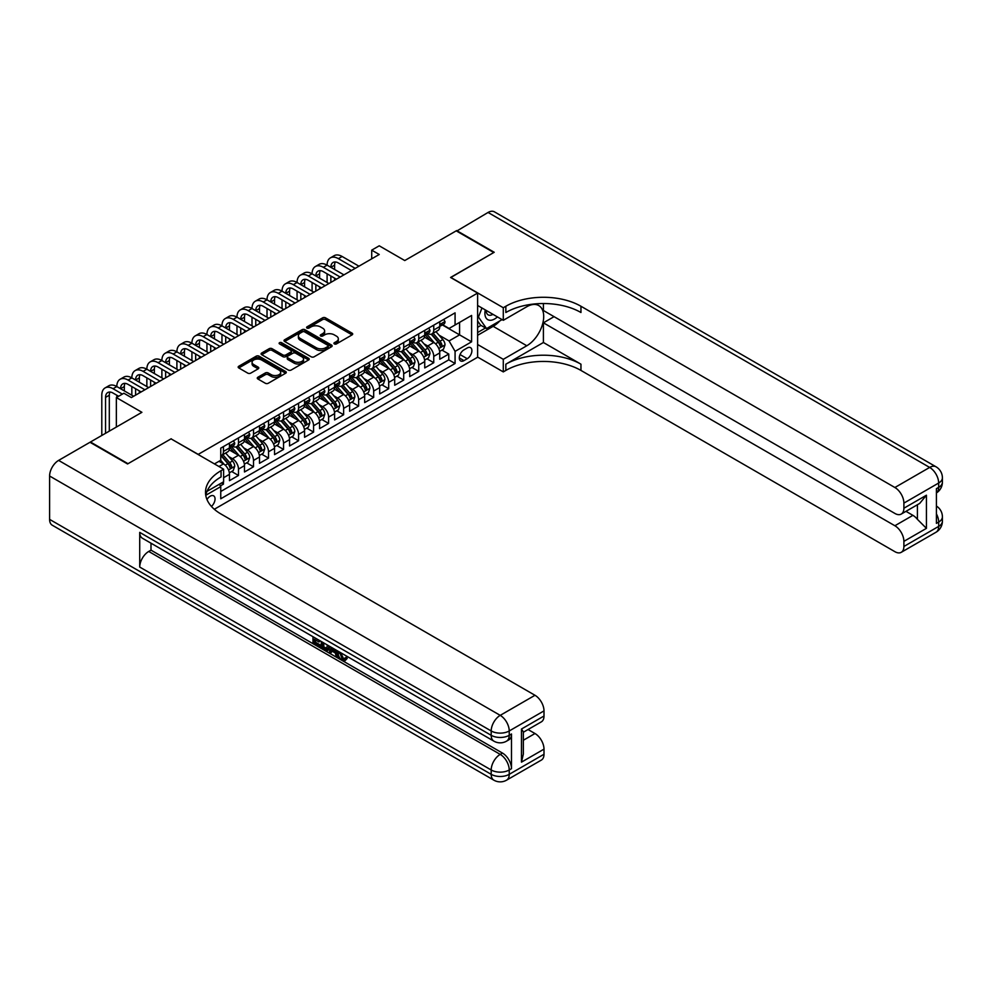 <?xml version="1.0" encoding="UTF-8"?>
<svg xmlns="http://www.w3.org/2000/svg" width="992" height="992" viewBox="0 0 992 992"><rect width="100%" height="100%" fill="white"/><g stroke="black" fill="none" stroke-linecap="round" stroke-linejoin="round"><path stroke-width="1.49" d="M334.354 343.914A1.463 0.843 0 0 0 336.424 343.914L352.086 334.874A2.083 1.203 0 0 0 352.693 334.019A2.083 1.203 0 0 0 352.086 333.176L325.55 317.849A2.083 1.203 0 0 0 322.598 317.849L306.937 326.889A1.463 0.843 0 0 0 308.996 328.079L311.029 326.914A6.671 3.856 0 0 1 320.466 326.914L322.673 328.191A6.671 3.856 0 0 1 324.632 330.919A6.671 3.856 0 0 1 322.673 333.634L320.639 334.812A1.463 0.843 0 0 0 322.71 336.003L324.731 334.825A6.671 3.856 0 0 1 334.168 334.825L336.387 336.102A6.671 3.856 0 0 1 338.334 338.83A6.671 3.856 0 0 1 336.387 341.558L334.354 342.724A1.463 0.843 0 0 0 334.354 343.914L334.354 342.724M211.42 506.428A6.795 3.918 120 0 0 214.88 500.526A6.795 3.918 120 0 0 213.64 495.839A6.795 3.918 120 0 0 210.242 496.174A6.795 3.918 120 0 0 206.981 499.534M257.87 377.258A2.083 1.203 0 0 0 257.263 378.113A2.083 1.203 0 0 0 257.87 378.969L265.323 383.259A2.083 1.203 0 0 0 268.274 383.259L285.671 373.215A2.083 1.203 0 0 0 286.279 372.372A2.083 1.203 0 0 0 285.671 371.516L259.123 356.19A2.083 1.203 0 0 0 256.184 356.19L238.787 366.246A2.083 1.203 0 0 0 238.167 367.09A2.083 1.203 0 0 0 238.787 367.945L247.777 373.141A2.083 1.203 0 0 0 250.728 373.141L258.168 368.838A2.083 1.203 0 0 0 258.776 367.982A2.083 1.203 0 0 0 258.168 367.139L253.704 364.56A5.58 3.224 0 0 1 252.08 362.278A5.58 3.224 0 0 1 255.514 359.302A5.58 3.224 0 0 1 261.603 360.009L279.062 370.09A5.58 3.224 0 0 1 280.699 372.372A5.58 3.224 0 0 1 277.264 375.348A5.58 3.224 0 0 1 271.176 374.641L268.274 372.967A2.083 1.203 0 0 0 265.323 372.967L257.87 377.258L257.87 378.969M171.194 438.935L198.226 454.373L477.611 293.074L450.579 277.462L493.756 252.526L456.208 230.851L404.761 260.549L379.229 245.805L371.715 250.145L379.229 254.485L131.39 397.569L123.876 393.241L116.362 397.569L116.362 427.056M171.194 438.762L128.005 463.698L90.458 442.01L141.906 412.312L116.362 397.569M311.178 356.798A2.083 1.203 0 0 0 314.117 356.798L331.514 346.754A2.083 1.203 0 0 0 332.134 345.898A2.083 1.203 0 0 0 331.514 345.042L304.978 329.728A2.083 1.203 0 0 0 302.027 329.728L284.63 339.772A2.083 1.203 0 0 0 284.022 340.616A2.083 1.203 0 0 0 284.63 341.471L311.178 356.798M280.128 344.236A1.463 0.843 0 0 1 281.616 344.435L308.562 359.997L291.189 370.028A2.083 1.203 0 0 1 288.25 370.028L261.702 354.702L261.702 353.003A2.083 1.203 0 0 0 261.094 353.859A2.083 1.203 0 0 0 261.702 354.702M261.702 353.003L269.154 348.7A2.083 1.203 0 0 1 272.106 348.7L282.869 354.925A2.083 1.203 0 0 0 285.808 354.925L290.755 352.073A2.083 1.203 0 0 0 291.363 351.218A2.083 1.203 0 0 0 290.755 350.362L279.546 343.902A1.463 0.843 0 0 1 281.616 342.699L308.586 358.286A2.083 1.203 0 0 1 309.206 359.129A2.083 1.203 0 0 1 308.586 359.984L308.586 358.286M220.348 485.919L223.46 484.121L221.514 482.992M223.609 477.698L229.474 474.325L229.474 480.649L238.489 475.453L231.644 471.498M228.706 456.531L232.475 458.713A8.494 4.91 60 0 1 238.489 469.117L244.491 465.645L244.491 471.981L253.506 466.773L246.673 462.83M243.722 447.863L247.492 450.033A8.494 4.91 60 0 1 253.506 460.449L259.507 456.977L259.507 463.301L268.522 458.106L261.69 454.162M258.751 439.183L262.52 441.366A8.494 4.91 60 0 1 268.522 451.769L274.536 448.31L274.536 454.634L283.551 449.426L276.706 445.482M273.767 430.516L277.537 432.698A8.494 4.91 60 0 1 283.551 443.102L289.552 439.63L289.552 445.966L298.567 440.758L291.735 436.815M288.784 421.848L292.553 424.018A8.494 4.91 60 0 1 298.567 434.434L304.569 430.962L304.569 437.286L313.584 432.09L306.751 428.147M303.812 413.168L307.582 415.35A8.494 4.91 60 0 1 313.584 425.754L319.598 422.282L319.598 428.618L328.612 423.41L321.768 419.467M318.829 404.5L322.598 406.683A8.494 4.91 60 0 1 328.612 417.086L334.614 413.614L334.614 419.951L343.629 414.743L336.796 410.8M333.845 395.833L337.615 398.003A8.494 4.91 60 0 1 343.629 408.406L349.63 404.947L349.63 411.271L358.645 406.075L351.813 402.12M348.874 387.153L352.644 389.335A8.494 4.91 60 0 1 358.645 399.739L364.659 396.267L364.659 402.603L373.674 397.395L366.829 393.452M363.89 378.485L367.66 380.668A8.494 4.91 60 0 1 373.674 391.071L379.676 387.599L379.676 393.936L388.69 388.728L381.858 384.784M378.907 369.818L382.676 371.988A8.494 4.91 60 0 1 388.69 382.391L394.692 378.932L394.692 385.256L403.707 380.06L396.874 376.104M393.936 361.138L397.705 363.32A8.494 4.91 60 0 1 403.707 373.724L409.721 370.252L409.721 376.588L418.736 371.38L411.891 367.437M408.952 352.47L412.722 354.64A8.494 4.91 60 0 1 418.736 365.056L424.737 361.584L424.737 367.92L433.752 362.712L433.752 356.376A8.494 4.91 -120 0 0 427.738 345.972L423.968 343.802M426.92 358.769L433.752 362.712M229.474 474.325A8.494 4.91 -120 0 0 223.46 463.909L218.959 461.317M244.491 465.645A8.494 4.91 -120 0 0 238.489 455.241L229.189 449.884M259.507 456.977A8.494 4.91 -120 0 0 253.506 446.574L244.218 441.204M274.536 448.31A8.494 4.91 -120 0 0 268.522 437.894L259.234 432.537M289.552 439.63A8.494 4.91 -120 0 0 283.551 429.226L274.251 423.857M304.569 430.962A8.494 4.91 -120 0 0 298.567 420.558L289.28 415.189M319.598 422.282A8.494 4.91 -120 0 0 313.584 411.878L304.296 406.522M334.614 413.614A8.494 4.91 -120 0 0 328.612 403.211L319.312 397.842M349.63 404.947A8.494 4.91 -120 0 0 343.629 394.543L334.341 389.174M364.659 396.267A8.494 4.91 -120 0 0 358.645 385.863L349.358 380.506M379.676 387.599A8.494 4.91 -120 0 0 373.674 377.196L364.374 371.826M394.692 378.932A8.494 4.91 -120 0 0 388.69 368.516L379.403 363.159M409.721 370.252A8.494 4.91 -120 0 0 403.707 359.848L394.419 354.491M424.737 361.584A8.494 4.91 -120 0 0 418.736 351.18L409.436 345.811M467.244 347.969L463.946 349.878A6.584 3.807 120 0 0 459.643 355.682A6.584 3.807 120 0 0 460.648 360.952A6.584 3.807 120 0 0 463.946 360.629L467.244 358.72A6.584 3.807 120 0 0 471.547 352.916A6.584 3.807 120 0 0 470.543 347.646A6.584 3.807 120 0 0 467.244 347.969M214.309 509.268L477.611 357.244L477.611 293.074M219.368 484.232L220.757 486.638L220.757 498.778L455.08 363.494L455.08 351.354L449.066 340.938L438.997 335.122M220.757 486.638L205.828 495.256M214.446 463.909L220.757 460.276L220.757 448.136L455.08 312.852L455.08 324.992L471.597 315.444L471.597 341.806L455.08 351.354M232.401 446.177L232.475 446.226A8.494 4.91 60 0 0 236.728 446.648L242.73 443.176A8.494 4.91 -120 0 0 244.491 439.282L244.491 434.434M247.417 437.509L247.492 437.546A8.494 4.91 60 0 0 251.745 437.968L257.746 434.508A8.494 4.91 -120 0 0 259.507 430.615L259.507 425.754M262.434 428.829L262.52 428.879A8.494 4.91 60 0 0 266.761 429.3L272.775 425.828A8.494 4.91 -120 0 0 274.536 421.935L274.536 417.086M277.462 420.162L277.537 420.211A8.494 4.91 60 0 0 281.79 420.633L287.792 417.161A8.494 4.91 -120 0 0 289.552 413.267L289.552 408.406M292.479 411.494L292.553 411.531A8.494 4.91 60 0 0 296.806 411.953L302.82 408.481A8.494 4.91 -120 0 0 304.569 404.6L304.569 399.739M307.495 402.814L307.582 402.864A8.494 4.91 60 0 0 311.823 403.285L317.837 399.813A8.494 4.91 -120 0 0 319.598 395.92L319.598 391.071M322.524 394.146L322.598 394.196A8.494 4.91 60 0 0 326.852 394.605L332.853 391.146A8.494 4.91 -120 0 0 334.614 387.252L334.614 382.391M337.54 385.479L337.615 385.516A8.494 4.91 60 0 0 341.868 385.938L347.882 382.466A8.494 4.91 -120 0 0 349.63 378.584L349.63 373.724M352.557 376.799L352.644 376.848A8.494 4.91 60 0 0 356.884 377.27L362.898 373.798A8.494 4.91 -120 0 0 364.659 369.904L364.659 365.056M367.586 368.131L367.66 368.168A8.494 4.91 60 0 0 371.913 368.59L377.915 365.13A8.494 4.91 -120 0 0 379.676 361.237L379.676 356.376M382.602 359.451L382.676 359.501A8.494 4.91 60 0 0 386.93 359.922L392.944 356.45A8.494 4.91 -120 0 0 394.692 352.569L394.692 347.708M397.618 350.784L397.705 350.833A8.494 4.91 60 0 0 401.946 351.255L407.96 347.783A8.494 4.91 -120 0 0 409.721 343.889L409.721 339.041M412.647 342.116L412.722 342.153A8.494 4.91 60 0 0 416.975 342.575L422.976 339.115A8.494 4.91 -120 0 0 424.737 335.222L424.737 330.361M220.757 491.486L448.768 359.848L448.768 354.045L439.754 359.24L439.754 352.916A8.494 4.91 -120 0 0 433.752 342.5L424.464 337.144M427.664 333.436L427.738 333.486A8.494 4.91 -120 0 0 431.991 333.907A8.494 4.91 -120 0 0 433.752 330.014L433.752 325.165M431.991 333.907L438.005 330.435A8.494 4.91 -120 0 0 439.754 326.554L439.754 321.693M223.46 446.574L223.46 451.422A8.494 4.91 60 0 1 221.7 455.316A8.494 4.91 60 0 1 220.757 455.663M221.7 455.316L227.714 451.844A8.494 4.91 -120 0 0 229.474 447.962L229.474 443.102M238.489 437.894L238.489 442.754A8.494 4.91 60 0 1 236.728 446.648M253.506 429.226L253.506 434.087A8.494 4.91 60 0 1 251.745 437.968M268.522 420.558L268.522 425.407A8.494 4.91 60 0 1 266.761 429.3M283.551 411.878L283.551 416.739A8.494 4.91 60 0 1 281.79 420.633M298.567 403.211L298.567 408.059A8.494 4.91 60 0 1 296.806 411.953M313.584 394.531L313.584 399.392A8.494 4.91 60 0 1 311.823 403.285M328.612 385.863L328.612 390.724A8.494 4.91 60 0 1 326.852 394.605M343.629 377.196L343.629 382.044A8.494 4.91 60 0 1 341.868 385.938M358.645 368.516L358.645 373.376A8.494 4.91 60 0 1 356.884 377.27M373.674 359.848L373.674 364.709A8.494 4.91 60 0 1 371.913 368.59M388.69 351.18L388.69 356.029A8.494 4.91 60 0 1 386.93 359.922M403.707 342.5L403.707 347.361A8.494 4.91 60 0 1 401.946 351.255M418.736 333.833L418.736 338.694A8.494 4.91 60 0 1 416.975 342.575M418.736 365.056L418.736 371.38M403.707 373.724L403.707 380.06M388.69 382.391L388.69 388.728M373.674 391.071L373.674 397.395M358.645 399.739L358.645 406.075M343.629 408.406L343.629 414.743M328.612 417.086L328.612 423.41M313.584 425.754L313.584 432.09M298.567 434.434L298.567 440.758M283.551 443.102L283.551 449.426M268.522 451.769L268.522 458.106M253.506 460.449L253.506 466.773M238.489 469.117L238.489 475.453M223.46 481.864L223.46 484.121M449.066 340.938L459.581 334.874L459.581 322.388L471.597 315.444M442.382 324.942L471.597 341.806M442.68 324.768L449.066 328.451L455.08 324.992M371.715 250.145L371.715 258.825M441.936 350.089L448.768 354.045M448.768 359.848L455.08 363.494M334.936 344.125L336.387 343.294A6.671 3.856 0 0 0 338.334 340.566L338.334 338.83M324.632 330.919L324.632 332.655A6.671 3.856 0 0 1 322.673 335.37L321.234 336.201M352.061 334.887L325.55 319.585A2.083 1.203 0 0 0 322.598 319.585L307.52 328.29M331.514 345.042L331.514 346.754L304.978 331.452A2.083 1.203 0 0 0 302.027 331.452L284.667 341.484L284.63 339.772M327.831 346.493A1.463 0.843 0 0 0 327.831 345.303L304.544 331.849A1.463 0.843 0 0 0 302.473 331.849L300.34 333.089A6.671 3.856 0 0 0 298.381 335.804A6.671 3.856 0 0 0 300.34 338.532L316.262 347.721A6.671 3.856 0 0 0 325.698 347.721L327.831 346.493L327.831 348.229A1.463 0.843 0 0 0 328.265 347.634L328.265 345.898M298.381 335.804L298.381 337.54A6.671 3.856 0 0 0 300.34 340.268L300.34 338.532M327.831 348.229L325.698 349.457A6.671 3.856 0 0 1 316.262 349.457L300.34 340.268M261.739 354.727L269.154 350.436L269.154 348.7M291.363 351.218L291.363 352.954A2.083 1.203 0 0 1 290.755 353.797L285.808 356.649A2.083 1.203 0 0 1 282.869 356.649L272.106 350.436A2.083 1.203 0 0 0 269.154 350.436M294.029 361.373A5.58 3.224 0 0 0 300.117 362.068A5.58 3.224 0 0 0 303.552 359.092A5.58 3.224 0 0 0 301.915 356.81L295.765 353.264A2.083 1.203 0 0 0 292.814 353.264L287.878 356.116A2.083 1.203 0 0 0 287.271 356.959A2.083 1.203 0 0 0 287.878 357.814L294.029 361.373L294.029 363.097A5.58 3.224 0 0 0 300.117 363.804A5.58 3.224 0 0 0 303.552 360.828L303.552 359.092M287.271 356.959L287.271 358.695A2.083 1.203 0 0 0 287.878 359.55L287.878 357.814M294.029 363.097L287.878 359.55M280.699 372.372L280.699 374.108A5.58 3.224 0 0 1 277.264 377.084A5.58 3.224 0 0 1 271.176 376.377L268.274 374.703A2.083 1.203 0 0 0 265.323 374.703L257.908 378.981M252.08 362.278L252.08 364.014A5.58 3.224 0 0 0 253.704 366.296L253.704 364.56M258.168 367.139L258.168 368.838L253.704 366.296M285.634 373.24L259.123 357.926A2.083 1.203 0 0 0 256.184 357.926L238.812 367.958M439.63 351.428L443.511 349.184L445.011 344.844A5.63 3.249 -120 0 0 442.829 339.562L435.959 331.613M434.583 343.058L426.746 333.969M430.119 340.405L425.568 335.135A13.491 7.787 -120 0 0 425.146 334.664M431.222 334.217L438.166 342.252A5.63 3.249 60 0 1 440.175 346.121C441.018 347.262 441.626 346.915 441.973 345.092A5.63 3.249 -120 0 0 439.964 341.211L433.107 333.262M431.632 334.081L439.096 342.711A2.864 1.662 60 0 1 439.816 343.84L441.973 345.092M440.175 346.121L440.584 346.791M443.734 319.399L445.011 321.606A5.63 3.249 60 0 1 443.846 324.099L440.994 325.748A5.63 3.249 -120 0 0 441.973 324.446L441.862 323.95M101.792 435.463L101.792 395.225A15.934 9.201 60 0 1 105.09 387.934L108.847 385.764A15.934 9.201 60 0 1 116.82 386.558A15.934 9.201 60 0 1 120.119 379.266L123.876 377.096A15.934 9.201 60 0 1 131.837 377.89A15.934 9.201 60 0 1 135.135 370.599L138.892 368.429A15.934 9.201 60 0 1 146.853 369.21A15.934 9.201 60 0 1 150.152 361.919L153.909 359.749A15.934 9.201 60 0 1 161.882 360.542A15.934 9.201 60 0 1 165.18 353.251L168.938 351.081A15.934 9.201 60 0 1 176.898 351.875A15.934 9.201 60 0 1 180.197 344.571L183.954 342.414A15.934 9.201 60 0 1 191.915 343.195A15.934 9.201 60 0 1 195.226 335.904L198.97 333.734A15.934 9.201 60 0 1 206.944 334.527A15.934 9.201 60 0 1 210.242 327.236L213.999 325.066A15.934 9.201 60 0 1 221.96 325.86A15.934 9.201 60 0 1 225.258 318.556L229.016 316.398A15.934 9.201 60 0 1 236.976 317.18A15.934 9.201 60 0 1 240.287 309.888L244.032 307.718A15.934 9.201 60 0 1 252.005 308.512A15.934 9.201 60 0 1 255.304 301.221L259.061 299.051A15.934 9.201 60 0 1 267.022 299.832A15.934 9.201 60 0 1 270.32 292.541L274.077 290.383A15.934 9.201 60 0 1 282.038 291.164A15.934 9.201 60 0 1 285.349 283.873L289.094 281.703A15.934 9.201 60 0 1 297.067 282.497A15.934 9.201 60 0 1 300.365 275.206L304.122 273.036A15.934 9.201 60 0 1 312.083 273.817A15.934 9.201 60 0 1 315.382 266.526L319.139 264.356A15.934 9.201 60 0 1 327.1 265.149A15.934 9.201 60 0 1 330.41 257.858L334.155 255.688A15.934 9.201 60 0 1 342.128 256.482L358.943 266.191M330.41 257.858A15.934 9.201 60 0 1 338.371 258.652L355.198 268.361M439.952 326.008L439.964 326.008A5.63 3.249 -120 0 0 440.994 325.748M441.254 324.024L441.973 324.446L440.175 325.488A5.63 3.249 60 0 1 439.754 326.294M351.441 270.531L338.371 262.979A10.627 6.138 -120 0 0 333.064 262.458A10.627 6.138 -120 0 0 330.857 267.319L334.614 265.149L334.614 269.489M335.284 261.962A10.627 6.138 -120 0 0 334.614 265.149M330.857 275.987L330.857 282.41M334.614 278.157L334.614 280.24M327.1 282.497L327.1 273.817M485.299 309.913A13.814 7.973 120 0 0 489.775 320.267A13.814 7.973 120 0 0 497.414 316.907M486.192 310.434A9.449 5.456 120 0 0 488.151 314.848A9.449 5.456 120 0 0 489.54 315.27A9.449 5.456 120 0 0 492.962 314.34M502.101 319.61L486.551 328.588L480.537 325.116L477.611 320.949M486.551 328.588L478.442 317.043L481.963 307.991M477.611 316.572L478.442 317.043M456.655 231.111L488.052 212.462L929.653 467.43A12.747 7.353 120 0 1 936.026 466.798A12.747 12.747 0 0 1 942.4 477.834A12.747 7.353 180 0 1 938.668 483.03L903.898 503.105A12.747 7.353 -120 0 0 894.883 487.506L929.653 467.43A12.747 7.353 60 0 1 938.668 483.03L938.668 487.37L936.411 488.672L936.411 523.354L938.668 522.065L938.668 526.392A12.747 7.353 60 0 1 936.026 532.233L901.257 552.308A12.747 7.353 -120 0 0 903.898 546.468L938.668 526.392A12.747 7.353 0 0 0 942.4 521.197A12.747 12.747 0 0 1 936.026 532.233M456.655 230.59L494.214 252.278L450.728 277.549M477.611 344.497L503.291 359.327L526.802 345.762A23.895 13.801 120 0 0 542.413 324.694A23.895 13.801 120 0 0 538.755 305.548A23.895 13.801 120 0 0 526.802 306.726L503.291 320.304L503.291 307.731L505.846 306.255A53.109 30.665 180 0 1 580.952 306.255L894.883 487.506M503.291 359.327L503.291 371.901L505.846 370.425A53.109 30.665 180 0 1 580.952 370.425L894.883 551.676A12.747 7.353 -120 0 0 901.257 552.308M543.405 342.5L505.846 364.188A53.109 30.665 180 0 1 580.952 364.188L543.405 342.5L543.405 322.822L554.069 316.659M543.405 303.515L543.405 310.508L894.883 513.434A12.747 7.353 -120 0 0 901.257 514.067A12.747 7.353 -120 0 0 903.898 508.226L926.429 495.219L926.429 528.352L917.414 519.337L917.414 504.73M926.429 528.352L903.898 541.359L903.898 546.468M903.898 541.359A12.747 7.353 -120 0 0 894.883 525.748L912.913 515.344A12.747 7.353 60 0 1 917.414 519.337M543.405 322.822L894.883 525.748M488.052 212.462A12.747 7.353 -60 0 1 494.425 211.842L936.026 466.798M477.611 305.474L503.291 320.304M450.728 277.376L503.291 307.731M477.611 357.07L503.291 371.901M903.898 503.105L903.898 508.226M905.969 511.339L912.913 515.344M505.846 306.255L505.846 312.505A53.109 30.665 180 0 1 580.952 312.505L580.952 306.255M901.257 514.067L919.683 503.428L926.429 495.219M499.782 320.949A23.895 13.801 -60 0 1 493.16 326.331L477.611 335.308M477.611 332.531L485.497 327.98M477.611 327.335L480.996 325.376M340.653 652.637L343.443 658.465L344.484 658.837M339.574 652.066L342.24 659.159L343.988 659.382L345.972 657.324L347.237 658.39L344.98 660.771L342.352 660.424C339.586 658.552 338.198 655.948 338.185 652.6L338.284 651.322M332.221 651.236L330.435 653.418L329.084 652.637L331.365 647.33M337.082 650.64L338.88 656.902L337.677 657.597L336.325 656.816L335.308 653.021L331.464 650.802L330.435 653.418M315.468 639.964L315.468 642.184L320.776 645.246L320.776 646.449L319.573 647.144L312.988 643.337L312.988 636.728M320.205 640.882L319.002 642.01L314.266 639.27L314.266 642.878L315.468 642.184M139.723 532.382L491.201 735.308A12.747 7.353 120 0 0 493.842 741.136L142.364 538.21A12.747 7.353 -60 0 1 139.723 532.382L139.723 567.064A12.747 7.353 -60 0 1 148.738 551.453L150.995 550.151L502.473 753.077A12.747 7.353 60 0 1 511.488 768.688L511.488 734.006A12.747 7.353 60 0 1 508.846 739.834L506.59 741.136A12.747 7.353 -120 0 0 509.231 735.308L511.488 734.006M150.995 550.151L150.995 543.194M328.612 645.742L328.699 647.156L329.877 646.474L328.662 649.896L327.459 650.591L321.309 648.148L321.309 641.526M127.559 463.958L171.046 438.848L223.609 469.204L221.055 470.679A53.109 30.665 -0 0 0 205.505 492.354A53.109 30.665 -0 0 0 221.055 514.042L534.986 695.28A12.747 7.353 60 0 1 544 710.892L509.231 730.968L509.231 735.308A12.747 7.353 -0 0 1 491.201 735.308L491.201 730.968L49.6 476.011A12.747 7.353 -60 0 1 58.615 460.4L89.999 442.271L127.559 463.958M223.609 469.204L223.609 481.777L207.006 491.362M521.47 729.021L523.342 731.836L523.342 754.118L521.47 762.141L521.47 729.021L544 716.013L544 710.892M544 716.013A12.747 7.353 60 0 1 541.359 721.841L523.342 732.245M49.6 519.374L491.201 774.33A12.747 7.353 120 0 0 493.842 780.158L52.241 525.202A12.747 7.353 -60 0 1 49.6 519.374L49.6 476.011M528.054 729.529L534.986 733.522A12.747 7.353 60 0 1 544 749.134L521.47 762.141M511.488 768.688L509.231 769.99L509.231 774.33L544 754.255L544 749.134M544 754.255A12.747 7.353 60 0 1 541.359 760.083L506.59 780.158A12.747 7.353 -120 0 0 509.231 774.33A12.747 7.353 -0 0 1 491.201 774.33L491.201 769.99L139.723 567.064M221.055 470.679L221.055 476.916A53.109 30.665 -0 0 0 205.778 495.479M314.266 642.878L319.573 645.941L320.776 645.246M319.573 645.941L319.573 647.144M314.266 637.459L319.536 640.497M319.002 640.807L319.002 642.01M328.699 647.156L327.459 650.591M322.586 642.258L322.586 647.677L324.434 648.756L326.566 649.239L327.348 645.011M323.789 642.952L323.789 646.982L327.769 648.545M322.586 647.677L323.789 646.982M324.434 648.756L325.636 648.061M335.408 649.661L337.677 657.597M332.556 648.024L331.849 649.822L334.924 651.595L334.217 648.979M333.312 648.458L334.478 649.958M331.849 649.822L333.052 649.128M342.24 659.159L343.443 658.465M339.45 653.331L340.603 652.662M344.77 658.018L346.034 659.085L347.237 658.39M346.034 659.085L344.98 660.771M424.613 360.096L428.494 357.852L429.995 353.524A5.63 3.249 -120 0 0 427.8 348.229L420.943 340.281M419.566 351.726L411.717 342.649M415.102 349.085L410.552 343.815A13.491 7.787 -120 0 0 410.13 343.344M416.206 342.885L423.15 350.92A5.63 3.249 60 0 1 425.159 354.801C426.002 355.93 426.597 355.582 426.957 353.76A5.63 3.249 -120 0 0 424.948 349.878L418.091 341.93M416.615 342.748L424.068 351.391A2.864 1.662 60 0 1 424.799 352.507L426.957 353.76M425.159 354.801L425.568 355.471M409.597 368.764L413.478 366.532L414.978 362.192A5.63 3.249 -120 0 0 412.784 356.909L405.914 348.961M404.55 360.394L396.701 351.317M400.086 357.752L395.523 352.482A13.491 7.787 -120 0 0 395.114 352.011M401.19 351.552L408.121 359.588A5.63 3.249 60 0 1 410.13 363.469C410.973 364.597 411.581 364.25 411.94 362.427A5.63 3.249 -120 0 0 409.932 358.558L403.062 350.61M401.599 351.428L409.051 360.059A2.864 1.662 60 0 1 409.77 361.187L411.94 362.427M410.13 363.469L410.539 364.138M394.568 377.444L398.449 375.199L399.95 370.859A5.63 3.249 -120 0 0 397.767 365.577L390.898 357.628M389.521 369.074L381.684 359.984M385.057 366.42L380.506 361.15A13.491 7.787 -120 0 0 380.085 360.691M386.161 360.232L393.105 368.268A5.63 3.249 60 0 1 395.114 372.149C395.957 373.277 396.564 372.93 396.912 371.107A5.63 3.249 -120 0 0 394.903 367.226L388.046 359.278M386.57 360.096L394.035 368.739A2.864 1.662 60 0 1 394.754 369.855L396.912 371.107M395.114 372.149L395.523 372.806M379.552 386.111L383.433 383.867L384.933 379.539A5.63 3.249 -120 0 0 382.738 374.244L375.881 366.308M374.505 377.741L366.656 368.664M370.041 375.1L365.49 369.83A13.491 7.787 -120 0 0 365.068 369.359M371.144 368.9L378.088 376.935A5.63 3.249 60 0 1 380.097 380.816C380.94 381.945 381.536 381.598 381.895 379.775A5.63 3.249 -120 0 0 379.886 375.894L373.029 367.945M371.554 368.764L379.006 377.406A2.864 1.662 60 0 1 379.738 378.522L381.895 379.775M380.097 380.816L380.506 381.486M428.718 328.067L429.995 330.274A5.63 3.249 60 0 1 428.829 332.766L425.977 334.416A5.63 3.249 -120 0 0 426.957 333.114L426.833 332.618M315.382 266.526A15.934 9.201 60 0 1 323.355 267.319L327.1 265.149L343.926 274.858M323.355 267.319L340.169 277.028M424.923 334.676L424.948 334.676A5.63 3.249 -120 0 0 425.977 334.416M426.225 332.704L426.957 333.114L425.159 334.155A5.63 3.249 60 0 1 424.737 334.961M336.412 279.198L323.355 271.659A10.627 6.138 -120 0 0 318.035 271.126A10.627 6.138 -120 0 0 315.84 275.987L319.598 273.817L319.598 278.157M320.255 270.642A10.627 6.138 -120 0 0 319.598 273.817M315.84 284.667L315.84 291.078M319.598 286.824L319.598 288.908M312.083 291.164L312.083 282.497M413.701 336.734L414.978 338.954A5.63 3.249 60 0 1 413.813 341.434L410.961 343.083A5.63 3.249 -120 0 0 411.94 341.794L411.816 341.285M300.365 275.206A15.934 9.201 60 0 1 308.326 275.987L312.083 273.817L328.91 283.538M308.326 275.987L325.153 285.708M409.907 343.356L409.932 343.356A5.63 3.249 -120 0 0 410.961 343.083M411.209 341.372L411.94 341.794L410.13 342.835A5.63 3.249 60 0 1 409.721 343.629M321.396 287.866L308.326 280.327A10.627 6.138 -120 0 0 303.019 279.806A10.627 6.138 -120 0 0 300.824 284.667L304.569 282.497L304.569 286.824M305.238 279.31A10.627 6.138 -120 0 0 304.569 282.497M300.824 293.334L300.824 299.745M304.569 295.504L304.569 297.588M297.067 299.832L297.067 291.164M398.672 345.414L399.95 347.622A5.63 3.249 60 0 1 398.784 350.114L395.932 351.763A5.63 3.249 -120 0 0 396.912 350.461L396.8 349.965M285.349 283.873A15.934 9.201 60 0 1 293.31 284.667L297.067 282.497L313.881 292.206M293.31 284.667L310.136 294.376M394.89 352.024L394.903 352.024A5.63 3.249 -120 0 0 395.932 351.763M396.192 350.04L396.912 350.461L395.114 351.503A5.63 3.249 60 0 1 394.692 352.309M306.379 296.546L293.31 288.994A10.627 6.138 -120 0 0 288.002 288.474A10.627 6.138 -120 0 0 285.795 293.334L289.552 291.164L289.552 295.504M290.222 287.978A10.627 6.138 -120 0 0 289.552 291.164M285.795 302.002L285.795 308.425M289.552 304.172L289.552 306.255M282.038 308.512L282.038 299.844M383.656 354.082L384.933 356.289A5.63 3.249 60 0 1 383.768 358.782L380.916 360.431A5.63 3.249 -120 0 0 381.895 359.129L381.771 358.633M270.32 292.541A15.934 9.201 60 0 1 278.293 293.334L282.038 291.164L298.865 300.874M278.293 293.334L295.108 303.044M379.862 360.691L379.886 360.691A5.63 3.249 -120 0 0 380.916 360.431M381.164 358.72L381.895 359.129L380.097 360.17A5.63 3.249 60 0 1 379.676 360.976M291.35 305.214L278.293 297.674A10.627 6.138 -120 0 0 272.974 297.141A10.627 6.138 -120 0 0 270.779 302.002L274.536 299.844L274.536 304.172M275.193 296.658A10.627 6.138 -120 0 0 274.536 299.844M270.779 310.682L270.779 317.093M274.536 312.852L274.536 314.923M267.022 317.18L267.022 308.512M364.535 394.779L368.416 392.547L369.917 388.207A5.63 3.249 -120 0 0 367.722 382.924L360.852 374.976M359.488 386.409L351.639 377.332M355.024 383.768L350.461 378.498A13.491 7.787 -120 0 0 350.052 378.026M356.128 377.568L363.06 385.615A5.63 3.249 60 0 1 365.068 389.484C365.912 390.625 366.519 390.278 366.879 388.442A5.63 3.249 -120 0 0 364.87 384.574L358 376.625M356.537 377.444L363.99 386.074A2.864 1.662 60 0 1 364.709 387.202L366.879 388.442M365.068 389.484L365.478 390.154M368.64 362.75L369.917 364.969A5.63 3.249 60 0 1 368.751 367.462L365.899 369.098A5.63 3.249 -120 0 0 366.879 367.809L366.755 367.313M255.304 301.221A15.934 9.201 60 0 1 263.264 302.002L267.022 299.832L283.848 309.554M263.264 302.002L280.091 311.724M364.845 369.371L364.87 369.371A5.63 3.249 -120 0 0 365.899 369.098M366.147 367.387L366.879 367.809L365.068 368.85A5.63 3.249 60 0 1 364.659 369.644M276.334 313.881L263.264 306.342A10.627 6.138 -120 0 0 257.957 305.821A10.627 6.138 -120 0 0 255.762 310.682L259.507 308.512L259.507 312.852M260.177 305.325A10.627 6.138 -120 0 0 259.507 308.512M255.762 319.35L255.762 325.773M259.507 321.52L259.507 323.603M252.005 325.86L252.005 317.18M349.506 403.459L353.388 401.214L354.888 396.874A5.63 3.249 -120 0 0 352.706 391.592L345.836 383.644M344.46 395.089L336.623 386M339.996 392.448L335.445 387.165A13.491 7.787 -120 0 0 335.023 386.706M341.099 386.248L348.043 394.283A5.63 3.249 60 0 1 350.052 398.164C350.895 399.292 351.503 398.945 351.85 397.122A5.63 3.249 -120 0 0 349.841 393.241L342.984 385.293M341.508 386.111L348.973 394.754A2.864 1.662 60 0 1 349.692 395.87L351.85 397.122M350.052 398.164L350.461 398.821M353.611 371.43L354.888 373.637A5.63 3.249 60 0 1 353.722 376.129L350.87 377.778A5.63 3.249 -120 0 0 351.85 376.476L351.738 375.98M240.287 309.888A15.934 9.201 60 0 1 248.248 310.682L252.005 308.512L268.82 318.221M248.248 310.682L265.075 320.391M349.829 378.039L349.841 378.039A5.63 3.249 -120 0 0 350.87 377.778M351.131 376.055L351.85 376.476L350.052 377.518A5.63 3.249 60 0 1 349.63 378.324M261.318 322.561L248.248 315.01A10.627 6.138 -120 0 0 242.941 314.489A10.627 6.138 -120 0 0 240.734 319.35L244.491 317.18L244.491 321.52M245.16 313.993A10.627 6.138 -120 0 0 244.491 317.18M240.734 328.017L240.734 334.44M244.491 330.187L244.491 332.27M236.976 334.527L236.976 325.86M334.49 412.126L338.371 409.882L339.872 405.554A5.63 3.249 -120 0 0 337.677 400.26L330.82 392.324M329.443 403.756L321.594 394.68M324.979 401.115L320.428 395.845A13.491 7.787 -120 0 0 320.007 395.374M326.083 394.915L333.027 402.95A5.63 3.249 60 0 1 335.036 406.832C335.879 407.96 336.474 407.613 336.834 405.79A5.63 3.249 -120 0 0 334.825 401.909L327.968 393.973M326.492 394.791L333.944 403.422A2.864 1.662 60 0 1 334.676 404.538L336.834 405.79M335.036 406.832L335.445 407.501M338.594 380.097L339.872 382.304A5.63 3.249 60 0 1 338.706 384.797L335.854 386.446A5.63 3.249 -120 0 0 336.834 385.156L336.71 384.648M225.258 318.556A15.934 9.201 60 0 1 233.232 319.35L236.976 317.18L253.803 326.889M233.232 319.35L250.046 329.059M334.8 386.706L334.825 386.706A5.63 3.249 -120 0 0 335.854 386.446M336.102 384.735L336.834 385.156L335.036 386.186A5.63 3.249 60 0 1 334.614 386.992M246.289 331.229L233.232 323.69A10.627 6.138 -120 0 0 227.912 323.156A10.627 6.138 -120 0 0 225.717 328.017L229.474 325.86L229.474 330.187M230.132 322.673A10.627 6.138 -120 0 0 229.474 325.86M225.717 336.697L225.717 343.108M229.474 338.867L229.474 340.938M221.96 343.195L221.96 334.527M319.474 420.794L323.355 418.562L324.855 414.222A5.63 3.249 -120 0 0 322.66 408.94L315.791 400.991M314.427 412.436L306.578 403.347M309.963 409.783L305.4 404.513A13.491 7.787 -120 0 0 304.99 404.042M311.066 403.583L317.998 411.63A5.63 3.249 60 0 1 320.007 415.499C320.85 416.64 321.458 416.293 321.817 414.458A5.63 3.249 -120 0 0 319.808 410.589L312.939 402.64M311.463 403.459L318.928 412.089A2.864 1.662 60 0 1 319.647 413.218L321.817 414.458M320.007 415.499L320.416 416.169M323.578 388.765L324.855 390.984A5.63 3.249 60 0 1 323.69 393.477L320.838 395.114A5.63 3.249 -120 0 0 321.817 393.824L321.693 393.328M210.242 327.236A15.934 9.201 60 0 1 218.203 328.017L221.96 325.86L238.787 335.569M218.203 328.017L235.03 337.739M319.784 395.386L319.808 395.386A5.63 3.249 -120 0 0 320.838 395.114M321.086 393.402L321.817 393.824L320.007 394.866A5.63 3.249 60 0 1 319.598 395.659M231.272 339.909L218.203 332.357A10.627 6.138 -120 0 0 212.896 331.836A10.627 6.138 -120 0 0 210.701 336.697L214.446 334.527L214.446 338.867M215.115 331.34A10.627 6.138 -120 0 0 214.446 334.527M210.701 345.365L210.701 351.788M214.446 347.535L214.446 349.618M206.944 351.875L206.944 343.195M304.445 429.474L308.326 427.23L309.826 422.89A5.63 3.249 -120 0 0 307.644 417.607L300.774 409.659M299.398 421.104L291.561 412.027M294.934 418.463L290.383 413.193A13.491 7.787 -120 0 0 289.962 412.722M296.038 412.263L302.982 420.298A5.63 3.249 60 0 1 304.99 424.179C305.834 425.308 306.441 424.96 306.788 423.138A5.63 3.249 -120 0 0 304.78 419.256L297.922 411.308M296.447 412.126L303.912 420.769A2.864 1.662 60 0 1 304.631 421.885L306.788 423.138M304.99 424.179L305.4 424.836M308.549 397.445L309.826 399.652A5.63 3.249 60 0 1 308.661 402.144L305.809 403.794A5.63 3.249 -120 0 0 306.788 402.492L306.677 401.996M195.226 335.904A15.934 9.201 60 0 1 203.186 336.697L206.944 334.527L223.758 344.236M203.186 336.697L220.013 346.406M304.767 404.054L304.78 404.054A5.63 3.249 -120 0 0 305.809 403.794M306.069 402.07L306.788 402.492L304.99 403.533A5.63 3.249 60 0 1 304.569 404.339M216.256 348.576L203.186 341.025A10.627 6.138 -120 0 0 197.879 340.504A10.627 6.138 -120 0 0 195.672 345.365L199.429 343.195L199.429 347.535M200.099 340.02A10.627 6.138 -120 0 0 199.429 343.195M195.672 354.032L195.672 360.456M199.429 356.202L199.429 358.286M191.915 360.542L191.915 351.875M289.428 438.142L293.31 435.897L294.81 431.57A5.63 3.249 -120 0 0 292.615 426.287L285.758 418.339M284.382 429.772L276.532 420.695M279.918 427.13L275.367 421.86A13.491 7.787 -120 0 0 274.945 421.389M281.021 420.93L287.965 428.966A5.63 3.249 60 0 1 289.974 432.847C290.817 433.975 291.412 433.628 291.772 431.805A5.63 3.249 -120 0 0 289.763 427.924L282.906 419.988M281.43 420.806L288.883 429.437A2.864 1.662 60 0 1 289.614 430.553L291.772 431.805M289.974 432.847L290.383 433.516M293.533 406.112L294.81 408.32A5.63 3.249 60 0 1 293.644 410.812L290.792 412.461A5.63 3.249 -120 0 0 291.772 411.172L291.648 410.663M180.197 344.571A15.934 9.201 60 0 1 188.17 345.365L191.915 343.195L208.742 352.916M188.17 345.365L204.984 355.074M289.738 412.722L289.763 412.722A5.63 3.249 -120 0 0 290.792 412.461M291.04 410.75L291.772 411.172L289.974 412.213A5.63 3.249 60 0 1 289.552 413.007M201.227 357.244L188.17 349.705A10.627 6.138 -120 0 0 182.85 349.172A10.627 6.138 -120 0 0 180.656 354.032L184.413 351.875L184.413 356.202M185.07 348.688A10.627 6.138 -120 0 0 184.413 351.875M180.656 362.712L180.656 369.123M184.413 364.882L184.413 366.966M176.898 369.21L176.898 360.542M274.412 446.822L278.293 444.577L279.794 440.237A5.63 3.249 -120 0 0 277.599 434.955L270.729 427.006M269.365 438.452L261.516 429.362M264.901 435.798L260.338 430.528A13.491 7.787 -120 0 0 259.929 430.057M266.005 429.61L272.936 437.646A5.63 3.249 60 0 1 274.945 441.514C275.788 442.655 276.396 442.308 276.756 440.473A5.63 3.249 -120 0 0 274.747 436.604L267.877 428.656M266.402 429.474L273.866 438.104A2.864 1.662 60 0 1 274.586 439.233L276.756 440.473M274.945 441.514L275.354 442.184M278.516 414.78L279.794 417A5.63 3.249 60 0 1 278.628 419.492L275.776 421.141A5.63 3.249 -120 0 0 276.756 419.839L276.632 419.343M165.18 353.251A15.934 9.201 60 0 1 173.141 354.032L176.898 351.875L193.725 361.584M173.141 354.032L189.968 363.754M274.722 421.402L274.747 421.402A5.63 3.249 -120 0 0 275.776 421.141M276.024 419.418L276.756 419.839L274.945 420.881A5.63 3.249 60 0 1 274.536 421.674M186.211 365.924L173.141 358.372A10.627 6.138 -120 0 0 167.834 357.852A10.627 6.138 -120 0 0 165.639 362.712L169.384 360.542L169.384 364.882M170.054 357.356A10.627 6.138 -120 0 0 169.384 360.542M165.639 371.38L165.639 377.803M169.384 373.55L169.384 375.633M161.882 377.89L161.882 369.21M259.383 455.489L263.264 453.245L264.765 448.905A5.63 3.249 -120 0 0 262.582 443.622L255.713 435.674M254.336 447.119L246.5 438.042M249.872 444.478L245.322 439.208A13.491 7.787 -120 0 0 244.9 438.737M250.976 438.278L257.92 446.313A5.63 3.249 60 0 1 259.929 450.194C260.772 451.323 261.38 450.976 261.727 449.153A5.63 3.249 -120 0 0 259.718 445.272L252.861 437.323M251.385 438.142L258.85 446.784A2.864 1.662 60 0 1 259.569 447.9L261.727 449.153M259.929 450.194L260.338 450.864M263.488 423.46L264.765 425.667A5.63 3.249 60 0 1 263.599 428.16L260.747 429.809A5.63 3.249 -120 0 0 261.727 428.507L261.615 428.011M150.152 361.919A15.934 9.201 60 0 1 158.125 362.712L161.882 360.542L178.696 370.252M158.125 362.712L174.952 372.422M259.706 430.069L259.718 430.069A5.63 3.249 -120 0 0 260.747 429.809M261.008 428.085L261.727 428.507L259.929 429.548A5.63 3.249 60 0 1 259.507 430.354M171.194 374.592L158.125 367.052A10.627 6.138 -120 0 0 152.818 366.519A10.627 6.138 -120 0 0 150.61 371.38L154.368 369.21L154.368 373.55M155.037 366.036A10.627 6.138 -120 0 0 154.368 369.21M150.61 380.06L150.61 386.471M154.368 382.218L154.368 384.301M146.853 386.558L146.853 377.89M244.367 464.157L248.248 461.925L249.748 457.585A5.63 3.249 -120 0 0 247.554 452.302L240.696 444.354M239.32 455.787L231.471 446.71M234.856 453.146L230.305 447.876A13.491 7.787 -120 0 0 229.884 447.404M235.96 446.946L242.904 454.981A5.63 3.249 60 0 1 244.912 458.862C245.756 459.99 246.351 459.643 246.71 457.82A5.63 3.249 -120 0 0 244.702 453.939L237.844 446.003M236.369 446.822L243.821 455.452A2.864 1.662 60 0 1 244.553 456.58L246.71 457.82M244.912 458.862L245.322 459.532M248.471 432.128L249.748 434.347A5.63 3.249 60 0 1 248.583 436.827L245.731 438.476A5.63 3.249 -120 0 0 246.71 437.187L246.586 436.678M135.135 370.599A15.934 9.201 60 0 1 143.108 371.38L146.853 369.21L163.68 378.932M143.108 371.38L159.923 381.089M244.677 438.749L244.702 438.749A5.63 3.249 -120 0 0 245.731 438.476M245.979 436.765L246.71 437.187L244.912 438.228A5.63 3.249 60 0 1 244.491 439.022M156.166 383.259L143.108 375.72A10.627 6.138 -120 0 0 137.789 375.187A10.627 6.138 -120 0 0 135.594 380.06L139.351 377.89L139.351 382.218M140.008 374.703A10.627 6.138 -120 0 0 139.351 377.89M135.594 388.728L135.594 395.138M139.351 390.898L139.351 392.981M131.837 395.225L131.837 386.558M229.35 472.837L233.232 470.592L234.732 466.252A5.63 3.249 -120 0 0 232.537 460.97L225.668 453.022M224.304 464.467L220.708 460.3M219.84 461.813L219.244 461.144M220.943 455.626L227.875 463.661A5.63 3.249 60 0 1 229.884 467.53C230.727 468.67 231.334 468.323 231.694 466.5A5.63 3.249 -120 0 0 229.685 462.619L222.816 454.671M221.34 455.489L228.805 464.12A2.864 1.662 60 0 1 229.524 465.248L231.694 466.5M229.884 467.53L230.293 468.199M233.455 440.808L234.732 443.015A5.63 3.249 60 0 1 233.566 445.507L230.714 447.156A5.63 3.249 -120 0 0 231.694 445.854L231.57 445.358M120.119 379.266A15.934 9.201 60 0 1 128.08 380.06L131.837 377.89L148.664 387.599M128.08 380.06L144.906 389.769M229.66 447.417L229.685 447.417A5.63 3.249 -120 0 0 230.714 447.156M230.962 445.433L231.694 445.854L229.884 446.896A5.63 3.249 60 0 1 229.474 447.702M141.149 391.939L128.08 384.388A10.627 6.138 -120 0 0 122.772 383.867A10.627 6.138 -120 0 0 120.578 388.728L124.322 386.558L124.322 390.898M124.992 383.371A10.627 6.138 -120 0 0 124.322 386.558M116.82 397.308L116.82 395.225M105.09 387.934A15.934 9.201 60 0 1 113.063 388.728L116.82 386.558L133.635 396.267M113.063 388.728L122.376 394.109M118.618 396.267L113.063 393.068A10.627 6.138 -120 0 0 107.756 392.534A10.627 6.138 -120 0 0 105.549 397.395L105.549 433.306M109.976 392.051A10.627 6.138 -120 0 0 109.306 395.225L109.306 431.136M218.959 466.513L223.46 463.909M232.475 458.713L238.489 455.241M247.492 450.033L253.506 446.574M262.52 441.366L268.522 437.894M277.537 432.698L283.551 429.226M292.553 424.018L298.567 420.558M307.582 415.35L313.584 411.878M322.598 406.683L328.612 403.211M337.615 398.003L343.629 394.543M352.644 389.335L358.645 385.863M367.66 380.668L373.674 377.196M382.676 371.988L388.69 368.516M397.705 363.32L403.707 359.848M412.722 354.64L418.736 351.18M427.738 345.972L433.752 342.5M433.752 330.014L439.754 326.554M223.46 451.422L229.474 447.962M238.489 442.754L244.491 439.282M253.506 434.087L259.507 430.615M268.522 425.407L274.536 421.935M283.551 416.739L289.552 413.267M298.567 408.059L304.569 404.6M313.584 399.392L319.598 395.92M328.612 390.724L334.614 387.252M343.629 382.044L349.63 378.584M358.645 373.376L364.659 369.904M373.674 364.709L379.676 361.237M388.69 356.029L394.692 352.569M403.707 347.361L409.721 343.889M418.736 338.694L424.737 335.222M433.752 356.376L439.754 352.916M460.04 354.566L467.244 358.72M459.284 357.938L463.946 360.629M336.387 343.294L336.387 341.558M320.639 336.003L320.639 334.812M322.673 335.37L322.673 333.634M306.937 328.079L306.937 326.889M322.598 319.585L322.598 317.849M325.55 319.585L325.55 317.849M352.086 334.874L352.086 333.176M302.027 331.452L302.027 329.728M304.978 331.452L304.978 329.728M316.262 349.457L316.262 347.721M325.698 349.457L325.698 347.721M272.106 350.436L272.106 348.7M282.869 356.649L282.869 354.925M285.808 356.649L285.808 354.925M290.755 353.797L290.755 352.073M281.616 344.435L281.616 342.699M265.323 374.703L265.323 372.967M268.274 374.703L268.274 372.967M271.176 376.377L271.176 374.641M238.787 367.945L238.787 366.246M256.184 357.926L256.184 356.19M259.123 357.926L259.123 356.19M285.671 373.215L285.671 371.516M438.774 348.539L444.974 344.956M439.964 341.211L442.829 339.562M435.488 343.802L438.166 342.252M444.974 321.544L439.754 324.558M342.128 256.482L338.371 258.652M505.846 364.188L505.846 370.425M580.952 364.188L580.952 370.425M936.411 513.881A12.747 7.353 60 0 1 938.668 522.065A12.747 7.353 180 0 0 942.4 516.857A12.747 12.747 0 0 0 936.411 506.056M938.668 487.37A12.747 7.353 60 0 1 936.411 492.95A12.747 12.747 0 0 0 942.4 482.174A12.747 7.353 0 0 1 938.668 487.37M493.16 326.331L526.802 345.762M58.615 460.4L500.216 715.356L534.986 695.28M148.738 551.453L500.216 754.379L502.473 753.077M523.342 740.255L534.986 733.522M500.216 715.356A12.747 7.353 120 0 0 491.201 730.968A12.747 7.353 180 0 0 509.231 730.968A12.747 7.353 -120 0 0 500.216 715.356M500.216 754.379A12.747 7.353 120 0 0 491.201 769.99A12.747 7.353 180 0 0 509.231 769.99A12.747 7.353 -120 0 0 500.216 754.379M423.758 357.207L429.958 353.623M424.948 349.878L427.8 348.229M420.459 352.47L423.15 350.92M408.729 365.887L414.941 362.303M409.932 358.558L412.784 356.909M405.443 361.138L408.121 359.588M393.712 374.554L399.912 370.971M394.903 367.226L397.767 365.577M390.426 369.818L393.105 368.268M378.696 383.222L384.896 379.638M379.886 375.894L382.738 374.244M375.398 378.485L378.088 376.935M429.958 330.212L424.737 333.225M414.941 338.88L409.721 341.893M399.912 347.56L394.692 350.573M384.896 356.227L379.676 359.24M363.667 391.902L369.88 388.318M364.87 384.574L367.722 382.924M360.381 387.165L363.06 385.615M369.88 364.895L364.659 367.908M348.651 400.57L354.851 396.986M349.841 393.241L352.706 391.592M345.365 395.833L348.043 394.283M354.851 373.575L349.63 376.588M333.634 409.237L339.834 405.654M334.825 401.909L337.677 400.26M330.336 404.5L333.027 402.95M339.834 382.242L334.614 385.256M318.606 417.917L324.818 414.334M319.808 410.589L322.66 408.94M315.32 413.18L317.998 411.63M324.818 390.922L319.598 393.936M303.589 426.585L309.789 423.001M304.78 419.256L307.644 417.607M300.303 421.848L302.982 420.298M309.789 399.59L304.569 402.603M288.573 435.252L294.773 431.681M289.763 427.924L292.615 426.287M285.274 430.516L287.965 428.966M294.773 408.258L289.552 411.271M273.544 443.932L279.756 440.349M274.747 436.604L277.599 434.955M270.258 439.196L272.936 437.646M279.756 416.938L274.536 419.951M258.528 452.6L264.728 449.016M259.718 445.272L262.582 443.622M255.242 447.863L257.92 446.313M264.728 425.605L259.507 428.618M243.511 461.268L249.711 457.696M244.702 453.939L247.554 452.302M240.213 456.531L242.904 454.981M249.711 434.273L244.491 437.286M228.482 469.948L234.695 466.364M229.685 462.619L232.537 460.97M225.196 465.211L227.875 463.661M234.695 442.953L229.474 445.966M109.306 395.225L105.549 397.395M942.4 516.857L942.4 521.197M942.4 477.834L942.4 482.174M493.842 741.136A12.747 12.747 0 0 0 506.59 741.136M493.842 780.158A12.747 12.747 0 0 0 506.59 780.158"/></g></svg>
